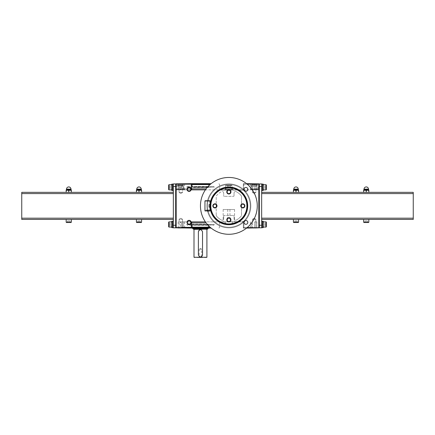 <?xml version="1.0" encoding="UTF-8"?>
<svg xmlns="http://www.w3.org/2000/svg" width="435" height="435" viewBox="0 0 435 435"><rect width="100%" height="100%" fill="white"/><g stroke="black" fill="none" stroke-linecap="round" stroke-linejoin="round"><path stroke-width="0.33" stroke-dasharray="2.17 1.63" d="M210.312 207.169L209.083 207.169L209.083 204.586L210.312 204.586A18.596 18.596 0 0 0 210.312 207.169A18.596 18.596 0 0 1 210.312 204.586M246.911 205.88A18.052 18.052 0 0 1 219.838 221.513A18.052 18.052 0 0 1 219.838 190.247A18.052 18.052 0 0 1 246.911 205.88M247.455 205.88A18.596 18.596 0 0 1 219.566 221.98A18.596 18.596 0 0 1 219.566 189.774A18.596 18.596 0 0 1 247.455 205.88A18.596 18.596 0 0 0 219.566 189.774A18.596 18.596 0 0 0 219.566 221.98A18.596 18.596 0 0 0 247.455 205.88A18.596 18.596 0 0 0 219.566 189.774A18.596 18.596 0 0 0 219.566 221.98A18.596 18.596 0 0 0 247.455 205.88M257.27 205.88A28.405 28.405 0 0 1 214.662 230.479A28.405 28.405 0 0 1 214.662 181.275A28.405 28.405 0 0 1 257.27 205.88A28.405 28.405 0 0 1 214.662 230.479A28.405 28.405 0 0 1 214.662 181.275A28.405 28.405 0 0 1 257.27 205.88A28.405 28.405 0 0 1 214.662 230.479A28.405 28.405 0 0 1 214.662 181.275A28.405 28.405 0 0 1 257.27 205.88A28.405 28.405 0 0 1 214.662 230.479A28.405 28.405 0 0 1 214.662 181.275A28.405 28.405 0 0 1 257.27 205.88A28.405 28.405 0 0 1 214.662 230.479A28.405 28.405 0 0 1 214.662 181.275A28.405 28.405 0 0 1 257.27 205.88A28.405 28.405 0 0 0 214.662 181.275A28.405 28.405 0 0 0 214.662 230.479A28.405 28.405 0 0 0 257.27 205.88A28.405 28.405 0 0 0 214.662 181.275A28.405 28.405 0 0 0 214.662 230.479A28.405 28.405 0 0 0 257.27 205.88A28.405 28.405 0 0 0 214.662 181.275A28.405 28.405 0 0 0 214.662 230.479A28.405 28.405 0 0 0 257.27 205.88A28.405 28.405 0 0 0 214.662 181.275A28.405 28.405 0 0 0 214.662 230.479A28.405 28.405 0 0 0 257.27 205.88A28.405 28.405 0 0 0 214.662 181.275A28.405 28.405 0 0 0 214.662 230.479A28.405 28.405 0 0 0 257.27 205.88A28.405 28.405 0 0 0 214.662 181.275A28.405 28.405 0 0 0 214.662 230.479A28.405 28.405 0 0 0 257.27 205.88M250.832 205.88A21.967 21.967 0 0 1 217.881 224.906A21.967 21.967 0 0 1 217.881 186.854A21.967 21.967 0 0 1 250.832 205.88A21.967 21.967 0 0 1 217.881 224.906A21.967 21.967 0 0 1 217.881 186.854A21.967 21.967 0 0 1 250.832 205.88A21.967 21.967 0 0 1 217.881 224.906A21.967 21.967 0 0 1 217.881 186.854A21.967 21.967 0 0 1 250.832 205.88M209.083 207.169L209.898 207.169C210.127 209.306 210.127 209.306 209.898 207.169C210.127 209.306 210.127 209.306 209.898 207.169L209.083 207.169L209.898 207.169A19.009 19.009 0 0 1 209.898 204.586C210.127 202.449 210.127 202.449 209.898 204.586C210.127 202.449 210.127 202.449 209.898 204.586A19.009 19.009 0 0 0 209.898 207.169L209.083 207.169L209.083 204.586L210.116 204.586L209.083 204.586L209.898 204.586L209.083 204.586L209.083 207.169M209.083 211.046L209.083 210.013L209.083 211.046L208.05 211.046L209.083 211.046L209.083 210.013L208.05 210.013L209.083 210.013L208.05 210.013L209.083 210.013L209.083 211.046L205.983 211.046L207.017 211.046L205.983 211.046L205.983 210.013L205.983 211.046L207.272 211.046L207.017 210.013L207.272 211.046L209.083 211.046L207.272 211.046L207.272 210.013L207.272 211.046L207.272 210.013L205.983 210.013L207.789 210.013L207.272 210.013L207.272 211.046L208.05 211.046L208.05 210.013L207.272 210.013L207.272 211.046L207.272 210.013L205.983 210.013L205.983 211.046L205.983 210.013L207.017 210.013L207.017 211.046M244.524 205.88A1.718 1.718 0 0 1 241.952 207.364A1.718 1.718 0 0 1 241.952 204.39A1.718 1.718 0 0 1 244.524 205.88M230.577 191.933A1.718 1.718 0 0 1 228.005 193.423A1.718 1.718 0 0 1 228.005 190.448A1.718 1.718 0 0 1 230.577 191.933M216.635 205.88A1.718 1.718 0 0 1 214.058 207.364A1.718 1.718 0 0 1 214.058 204.39A1.718 1.718 0 0 1 216.635 205.88M230.577 219.822A1.718 1.718 0 0 1 228.005 221.312A1.718 1.718 0 0 1 228.005 218.337A1.718 1.718 0 0 1 230.577 219.822M209.855 211.046L205.206 211.046M247.868 205.88A19.009 19.009 0 0 0 219.36 189.421A19.009 19.009 0 0 0 219.36 222.339A19.009 19.009 0 0 0 247.868 205.88A19.009 19.009 0 0 0 219.36 189.421A19.009 19.009 0 0 0 219.36 222.339A19.009 19.009 0 0 0 247.868 205.88M209.898 204.586L209.083 204.586L209.898 204.586M250.228 205.88A21.364 21.364 0 0 0 218.18 187.376A21.364 21.364 0 0 0 218.18 224.384A21.364 21.364 0 0 0 250.228 205.88A21.364 21.364 0 0 0 218.18 187.376A21.364 21.364 0 0 0 218.18 224.384A21.364 21.364 0 0 0 250.228 205.88A21.364 21.364 0 0 0 218.18 187.376A21.364 21.364 0 0 0 218.18 224.384A21.364 21.364 0 0 0 250.228 205.88M231.056 191.933A2.197 2.197 0 0 0 227.766 190.035A2.197 2.197 0 0 0 227.766 193.836A2.197 2.197 0 0 0 231.056 191.933A2.197 2.197 0 0 0 227.766 190.035A2.197 2.197 0 0 0 227.766 193.836A2.197 2.197 0 0 0 231.056 191.933M231.056 219.822A2.197 2.197 0 0 0 227.766 217.924A2.197 2.197 0 0 0 227.766 221.725A2.197 2.197 0 0 0 231.056 219.822A2.197 2.197 0 0 0 227.766 217.924A2.197 2.197 0 0 0 227.766 221.725A2.197 2.197 0 0 0 231.056 219.822M246.939 205.88A18.08 18.08 0 0 0 219.822 190.225A18.08 18.08 0 0 0 219.822 221.535A18.08 18.08 0 0 0 246.939 205.88A18.08 18.08 0 0 0 219.822 190.225A18.08 18.08 0 0 0 219.822 221.535A18.08 18.08 0 0 0 246.939 205.88M216.211 215.146A1.55 1.55 0 0 0 216.57 216.135A16.013 16.013 0 0 0 221.301 219.99A2.066 2.066 0 0 0 222.209 220.235A1.55 1.55 0 0 0 223.699 218.685L223.699 215.95L223.699 218.685A1.55 1.55 0 0 1 222.209 220.235A2.066 2.066 0 0 1 221.301 219.99A16.013 16.013 0 0 1 216.57 216.135A1.55 1.55 0 0 1 216.211 215.146L216.211 196.615L216.211 215.146M224.215 215.434A0.517 0.517 0 0 0 223.699 215.95A0.517 0.517 0 0 1 224.215 215.434L233.513 215.434L224.215 215.434M234.03 215.95A0.517 0.517 0 0 0 233.513 215.434A0.517 0.517 0 0 1 234.03 215.95L234.03 218.685L234.03 215.95M234.03 218.685A1.55 1.55 0 0 0 235.52 220.235A2.066 2.066 0 0 0 236.422 219.99A16.013 16.013 0 0 0 241.159 216.135A1.55 1.55 0 0 0 241.517 215.146L241.517 196.615L241.517 215.146A1.55 1.55 0 0 1 241.159 216.135A16.013 16.013 0 0 1 236.422 219.99A2.066 2.066 0 0 1 235.52 220.235A1.55 1.55 0 0 1 234.03 218.685M241.517 196.615A1.55 1.55 0 0 0 241.159 195.619A16.013 16.013 0 0 0 236.422 191.764A2.066 2.066 0 0 0 235.52 191.52A1.55 1.55 0 0 0 234.03 193.069L234.03 195.81L234.03 193.069A1.55 1.55 0 0 1 235.52 191.52A2.066 2.066 0 0 1 236.422 191.764A16.013 16.013 0 0 1 241.159 195.619A1.55 1.55 0 0 1 241.517 196.615M233.513 196.326A0.517 0.517 0 0 0 234.03 195.81A0.517 0.517 0 0 1 233.513 196.326L224.215 196.326L233.513 196.326M223.699 195.81A0.517 0.517 0 0 0 224.215 196.326A0.517 0.517 0 0 1 223.699 195.81L223.699 193.069L223.699 195.81M223.699 193.069A1.55 1.55 0 0 0 222.209 191.52A2.066 2.066 0 0 0 221.301 191.764A16.013 16.013 0 0 0 216.57 195.619A1.55 1.55 0 0 0 216.211 196.615A1.55 1.55 0 0 1 216.57 195.619A16.013 16.013 0 0 1 221.301 191.764A2.066 2.066 0 0 1 222.209 191.52A1.55 1.55 0 0 1 223.699 193.069M209.855 200.714L205.206 200.714L209.855 200.714L210.116 202.759M210.116 209.001L210.116 210.785M207.789 211.046L207.789 210.013L207.789 211.046L207.789 210.013L207.272 210.013L207.272 211.046M368.831 190.563L368.831 190.177L367.542 190.177L368.831 190.563L368.831 192.346M366.27 190.563L367.542 190.177L364.96 190.177L366.27 190.563L366.226 192.346L368.809 192.346L366.27 192.346M363.687 190.563L364.96 190.177L363.665 190.177L363.665 192.346L366.226 192.346L363.687 192.346M368.809 190.563L368.809 192.346M366.226 190.563L366.226 192.346M363.665 190.563L363.665 192.346M298.589 190.563L298.589 190.177L297.295 190.177L298.589 190.563L298.589 192.346M296.028 190.563L297.295 190.177L294.718 190.177L296.028 190.563L295.985 192.346L298.568 192.346L296.028 192.346M293.446 190.563L294.718 190.177L293.424 190.177L293.446 192.346L295.985 192.346L293.446 192.346L293.424 190.563M298.568 190.563L298.568 192.346M295.985 190.563L295.985 192.346M262.876 227.619L262.484 227.619L262.484 221.323L262.484 227.619L263.262 227.619L263.262 221.323L263.262 227.625L263.262 221.888L263.262 227.054L263.262 221.888L263.262 227.054L263.262 224.471L262.484 224.471L263.262 224.471L262.484 224.471L263.262 224.471L263.262 227.048L263.262 224.471L263.262 227.048L266.051 227.054L266.051 221.888L266.051 227.054L266.051 221.888L263.262 221.888M263.262 227.054L263.262 221.323L262.484 221.323L262.484 227.619L262.484 221.323M261.658 186.512L261.658 227.831L259.336 227.831L259.336 183.929L261.658 183.929L261.658 186.512L259.336 186.512L259.336 225.248L259.336 186.512M261.658 184.059L261.658 190.514L261.658 184.059L261.658 190.514L261.658 184.059L262.484 184.059L262.484 190.514L262.484 184.059L262.484 190.514L261.658 190.514M261.658 221.246L261.658 227.701L261.658 221.246L261.658 227.701L261.658 221.246L262.484 221.246L262.484 227.701L262.484 221.246L262.484 227.701L261.658 227.701M261.658 218.169L261.658 193.586L261.658 218.169L413.25 218.169L413.25 192.346L261.658 192.346L261.658 193.586L261.658 192.346M363.665 219.409L368.831 219.409L363.665 219.409M293.424 219.409L298.589 219.409L293.424 219.409M413.25 218.169L413.25 219.409L261.658 219.409M266.051 227.054L266.361 226.744L266.361 222.198L266.361 226.744L266.361 222.198L266.051 221.888M266.361 224.471L266.361 225.765L266.361 223.182L266.361 225.765L266.361 223.182L266.361 224.471L264.812 224.471L264.812 223.182L266.361 223.182L264.812 223.182L264.812 224.471L266.361 224.471L264.812 224.471L264.812 225.765L264.812 223.182L266.361 223.182L264.812 223.182L264.812 224.471L266.361 224.471M262.484 184.135L262.484 190.438L262.484 184.135L262.484 190.438L262.484 184.135L263.262 184.135L263.262 190.438L263.262 184.135L263.262 190.438L262.484 190.438M263.262 184.701L263.262 189.867L263.262 184.701L263.262 189.867L263.262 184.701L266.051 184.701L266.051 189.867L266.051 184.701L266.051 189.867L263.262 189.867M266.051 189.867L266.361 189.557L266.361 185.011L266.361 189.557L266.361 185.011L266.051 184.701M266.361 187.284L266.361 188.578L266.361 185.995L266.361 188.578L266.361 185.995L266.361 187.284L264.812 187.284L264.812 185.995L266.361 185.995L264.812 185.995L264.812 187.284L266.361 187.284L264.812 187.284L264.812 188.578L264.812 185.995L266.361 185.995L264.812 185.995L264.812 187.284L266.361 187.284M264.812 225.765L266.361 225.765L264.812 225.765L264.812 224.471L264.812 225.765L266.361 225.765L264.812 225.765M264.812 188.578L266.361 188.578L264.812 188.578L264.812 187.284L264.812 188.578L266.361 188.578L264.812 188.578M298.279 222.508L293.734 222.508M296.007 222.508L294.718 222.508L297.295 222.508L296.007 222.508L296.007 220.958L294.718 220.958L294.718 222.508L294.718 220.958L296.007 220.958L296.007 222.508M298.589 222.198L293.424 222.198M368.521 222.508L363.975 222.508M366.248 222.508L367.542 222.508L366.248 222.508L366.248 220.958L364.96 220.958L364.96 222.508L364.96 220.958L366.248 220.958L366.248 222.508M368.831 222.198L363.665 222.198M297.295 220.958L297.295 222.508L297.295 220.958L296.007 220.958L297.295 220.958M367.542 220.958L367.542 222.508L367.542 220.958L366.248 220.958L367.542 220.958M298.225 189.66L293.788 189.66L298.225 189.66M293.685 189.66L298.328 189.66M368.472 189.66L364.03 189.66L368.472 189.66M363.926 189.66L368.575 189.66M66.169 192.346L66.191 190.563L66.169 192.346L68.773 192.346L68.773 190.563L68.73 192.346L66.191 192.346M71.335 192.346L71.335 190.563L71.313 192.346L68.73 192.346M66.191 190.563L67.458 190.177L66.169 190.177L66.169 190.563M71.335 190.563L71.335 190.177L70.04 190.177L71.313 190.563M68.773 190.563L70.04 190.177L67.458 190.177L68.73 190.563M136.411 192.346L136.432 190.563L136.411 192.346L139.015 192.346L139.015 190.563L138.972 192.346L136.432 192.346M139.015 192.346L141.576 192.346L141.576 190.177L140.282 190.177L141.554 190.563L141.554 192.346L138.972 192.346M136.432 190.563L137.705 190.177L136.411 190.177L136.411 190.563M139.015 190.563L140.282 190.177L137.705 190.177L138.972 190.563M171.738 227.619L171.738 221.888L171.738 227.054L171.738 221.888L171.738 227.054L171.738 224.471L172.516 224.471L171.738 224.471L172.516 224.471L171.738 224.471L171.738 227.625L171.738 221.323L171.738 227.625L172.516 227.625L171.738 227.625L171.738 221.323L172.516 221.323L172.516 227.619L172.516 221.323M173.342 186.512L173.342 227.831L175.664 227.831L175.664 183.929L173.342 183.929L173.342 186.512L175.664 186.512L175.664 225.248L175.664 186.512M173.342 184.059L173.342 190.514L173.342 184.059L173.342 190.514L173.342 184.059L172.516 184.059L172.516 190.514L172.516 184.059L172.516 190.514L173.342 190.514M173.342 221.246L173.342 227.701L173.342 221.246L173.342 227.701L173.342 221.246L172.516 221.246L172.516 227.701L172.516 221.246L172.516 227.701L173.342 227.701M173.342 193.586L173.342 219.409L173.342 192.346L173.342 193.586L21.75 193.586L21.75 192.346L173.342 192.346M71.335 219.409L66.169 219.409L71.335 219.409M141.576 219.409L136.411 219.409L141.576 219.409M21.75 193.586L21.75 219.409L173.342 219.409M68.773 192.346L71.313 192.346M168.949 221.888L168.949 227.054L168.639 226.744L168.639 222.198L168.639 226.744L168.639 222.198L168.949 221.888L168.949 227.054L168.949 221.888L171.738 221.888M168.639 224.471L168.639 225.765L168.639 223.182L168.639 225.765L168.639 223.182L168.639 224.471L170.188 224.471L170.188 225.765L168.639 225.765L170.188 225.765L170.188 224.471L168.639 224.471L170.188 224.471L170.188 223.182L170.188 225.765L168.639 225.765L170.188 225.765L170.188 224.471L168.639 224.471M168.949 184.701L168.949 189.867L168.639 189.557L168.639 185.011L168.639 189.557L168.639 185.011L168.949 184.701L168.949 189.867L168.949 184.701L171.738 184.701L171.738 189.867L171.738 184.701M168.639 187.284L168.639 188.578L168.639 185.995L168.639 188.578L168.639 185.995L168.639 187.284L170.188 187.284L170.188 188.578L168.639 188.578L170.188 188.578L170.188 187.284L168.639 187.284L170.188 187.284L170.188 185.995L170.188 188.578L168.639 188.578L170.188 188.578L170.188 187.284L168.639 187.284M172.516 190.438L171.738 190.438L171.738 184.135L171.738 190.438L171.738 184.135L172.516 184.135L172.516 190.438L172.516 184.135M170.188 223.182L168.639 223.182L170.188 223.182L170.188 224.471L170.188 223.182L168.639 223.182L170.188 223.182M170.188 185.995L168.639 185.995L170.188 185.995L170.188 187.284L170.188 185.995L168.639 185.995L170.188 185.995M136.411 222.198L141.576 222.198M136.72 222.508L141.266 222.508M138.993 222.508L140.282 222.508L137.705 222.508L138.993 222.508L138.993 220.958L140.282 220.958L140.282 222.508L140.282 220.958L138.993 220.958L138.993 222.508M66.169 222.198L71.335 222.198M66.479 222.508L71.025 222.508M68.752 222.508L67.458 222.508L68.752 222.508L68.752 220.958L70.04 220.958L70.04 222.508L70.04 220.958L68.752 220.958L68.752 222.508M137.705 220.958L137.705 222.508L137.705 220.958L138.993 220.958L137.705 220.958M67.458 220.958L67.458 222.508L67.458 220.958L68.752 220.958L67.458 220.958M141.212 189.66L136.672 189.66M71.074 189.66L66.424 189.66M66.528 189.66L70.97 189.66L66.528 189.66M206.913 257.27L193.999 257.27M211.149 183.668L182.455 183.668L181.547 184.587L182.444 183.668L178.138 183.668L178.138 189.867L251.74 189.867L180.378 189.867L181.46 188.855L180.378 189.867L191.677 189.867L175.664 189.867L180.378 189.867L178.138 189.867L178.138 183.668L191.677 183.668L176.18 183.668L183.26 183.668L175.925 183.929L176.18 227.57L175.664 227.57M206.125 188.855L181.46 188.855L181.547 184.587L181.46 188.855L191.677 188.855M259.336 189.867L251.74 189.867L259.336 189.867L259.336 184.184L259.336 189.867M219.822 189.867L243.839 189.867L218.272 190.128L245.389 190.128L219.822 189.867M258.82 189.867L250.555 189.867L258.82 189.867L258.82 189.35L250.555 189.35L258.82 189.35L258.82 189.867M180.313 189.867L176.18 189.867L184.445 189.867L180.313 189.867L180.313 189.35L184.445 189.35L176.18 189.35L176.18 189.867L176.18 189.35L180.313 189.35L180.313 189.867M232.997 189.867L224.732 189.867L232.997 189.867L232.997 189.35L224.732 189.35L224.732 189.867L224.732 189.35L232.997 189.35L232.997 189.867M234.557 209.496L223.166 209.496L234.557 209.496L234.557 221.888L180.378 221.888L191.677 221.888L191.106 221.888L191.106 228.087L191.677 228.087L175.925 227.831M234.557 221.888L243.872 221.888L243.872 228.087L243.323 228.087L243.323 227.57L243.323 228.087L246.574 228.087M243.872 221.888L205.396 221.888M254.665 221.888L256.862 221.888L254.665 221.888L254.665 228.087L251.74 228.087L256.862 228.087L254.665 228.087L254.665 221.888M191.106 221.888L180.335 221.888L191.677 221.888L191.677 227.57L176.18 227.57M180.335 221.888L178.138 221.888L180.378 221.888L178.138 221.888L180.335 221.888L180.335 228.087L178.138 228.087L183.26 228.087L180.335 228.087L180.335 221.888M219.822 221.888L245.389 221.632L219.822 221.888M211.149 228.087L182.455 228.087L181.547 227.173L182.444 228.087L191.677 228.087L191.677 227.57M210.061 227.173L181.547 227.173L181.46 222.905L180.378 221.888L181.46 222.905L181.547 227.173L191.677 227.173M178.138 221.888L178.138 228.087M175.664 184.184L176.18 183.668L175.664 184.184L175.664 189.867L175.925 183.929M245.905 220.338A2.066 2.066 0 0 1 247.694 223.438A2.066 2.066 0 0 1 244.117 223.438A2.066 2.066 0 0 1 245.905 220.338A2.066 2.066 0 0 1 247.694 223.438A2.066 2.066 0 0 1 244.117 223.438A2.066 2.066 0 0 1 245.905 220.338M189.094 187.284A2.066 2.066 0 0 1 190.883 190.383A2.066 2.066 0 0 1 187.306 190.383A2.066 2.066 0 0 1 189.094 187.284M245.905 187.284A2.066 2.066 0 0 1 247.694 190.383A2.066 2.066 0 0 1 244.117 190.383A2.066 2.066 0 0 1 245.905 187.284A2.066 2.066 0 0 1 247.694 190.383A2.066 2.066 0 0 1 244.117 190.383A2.066 2.066 0 0 1 245.905 187.284M189.094 220.338A2.066 2.066 0 0 1 190.883 223.438A2.066 2.066 0 0 1 187.306 223.438A2.066 2.066 0 0 1 189.094 220.338M223.166 209.496L223.166 221.888M191.677 189.867L191.677 183.668L191.677 189.867L191.677 184.184L176.18 184.184M247.205 184.184L243.323 184.184L243.323 189.867L243.323 183.668L251.74 183.668L243.323 183.668L243.323 184.184L259.336 184.184L258.82 183.668L246.574 183.668M259.336 227.57L258.82 227.57L258.82 184.184M258.82 227.57L243.323 227.57L243.323 221.888L243.323 227.57L247.205 227.57M224.699 189.867A4.649 4.649 0 0 1 233.029 189.867A4.649 4.649 0 0 0 224.699 189.867M224.699 221.888A4.649 4.649 0 0 0 233.029 221.888A4.649 4.649 0 0 1 224.699 221.888M228.864 217.756A2.066 2.066 0 0 1 230.653 220.855A2.066 2.066 0 0 1 227.075 220.855A2.066 2.066 0 0 1 228.864 217.756M228.864 189.867A2.066 2.066 0 0 1 230.653 192.966A2.066 2.066 0 0 1 227.075 192.966A2.066 2.066 0 0 1 228.864 189.867M191.933 183.668L208.979 183.668L191.933 183.668L208.718 183.929L192.194 183.929L192.194 186.512L208.718 186.512L192.194 186.512M178.763 183.668L182.896 183.668L178.763 183.668L182.896 183.668L178.763 183.668L179.111 184.021L182.548 184.021L179.111 184.021L182.548 184.021L179.111 184.021L178.763 183.668M252.104 183.668L256.237 183.668L252.104 183.668L256.237 183.668L252.104 183.668L252.452 184.021L255.889 184.021L252.452 184.021L255.889 184.021L252.452 184.021L252.104 183.668M251.74 183.668L258.82 183.668L251.74 183.668L251.74 189.867L251.74 183.668M250.375 221.888L250.375 228.087L243.872 228.087M250.375 228.087L259.075 227.831M252.104 228.087L256.237 228.087L252.104 228.087L256.237 228.087L252.104 228.087L252.452 227.739L255.889 227.739L252.452 227.739L252.452 219.305L255.889 219.305L252.452 219.305L255.889 219.305L252.452 219.305L252.452 227.739L255.889 227.739L252.452 227.739L252.104 228.087M184.603 221.888L184.603 228.087L183.26 228.087L191.677 228.087L191.677 221.888L191.677 228.087M184.603 228.087L191.106 228.087M191.933 228.087L208.979 228.087L191.933 228.087L208.718 227.831L192.194 227.831L192.194 225.248L208.718 225.248L192.194 225.248M178.763 228.087L182.896 228.087L178.763 228.087L182.896 228.087L178.763 228.087L179.111 227.739L182.548 227.739L179.111 227.739L179.111 219.305L182.548 219.305L179.111 219.305L182.548 219.305L179.111 219.305L179.111 227.739L182.548 227.739L179.111 227.739L178.763 228.087M243.323 221.888L243.323 228.087L243.323 221.888M256.862 221.888L256.862 228.087L256.862 221.888M180.829 218.278L182.548 219.305L180.829 218.278L179.111 219.305L180.829 218.278M254.17 218.278L255.889 219.305L254.17 218.278L252.452 219.305L254.17 218.278M179.111 192.449L182.548 192.449L179.111 192.449L179.111 184.021L179.111 192.449L182.548 192.449L179.111 192.449L180.829 193.483L179.111 192.449M256.862 189.867L256.862 183.668L256.862 189.867M178.138 189.867L178.138 183.668M191.677 183.668L191.677 184.184M243.323 189.867L243.323 183.668L243.323 189.867M252.452 192.449L255.889 192.449L252.452 192.449L252.452 184.021L252.452 192.449L255.889 192.449L252.452 192.449L254.17 193.483L252.452 192.449M208.202 228.603L192.71 228.603L192.71 224.215L208.202 224.215L192.71 224.215L192.194 224.732L208.718 224.732L192.194 224.732M190.062 224.732L210.85 224.732L190.062 224.634M186.354 224.634L214.558 224.634L186.354 224.732M187.028 224.732L213.884 224.732L187.028 224.732L213.884 224.987L187.284 225.248M189.094 220.692A1.718 1.718 0 0 1 190.807 222.405A1.718 1.718 0 0 1 189.094 224.123A1.718 1.718 0 0 1 187.376 222.405A1.718 1.718 0 0 1 189.094 220.692A1.718 1.718 0 0 1 190.579 223.264A1.718 1.718 0 0 1 187.605 223.264A1.718 1.718 0 0 1 189.094 220.692A1.718 1.718 0 0 1 190.579 223.264A1.718 1.718 0 0 1 187.605 223.264A1.718 1.718 0 0 1 189.094 220.692M245.905 187.637A1.718 1.718 0 0 1 247.395 190.209A1.718 1.718 0 0 1 244.421 190.209A1.718 1.718 0 0 1 245.905 187.637A1.718 1.718 0 0 1 247.624 189.35A1.718 1.718 0 0 1 245.905 191.068A1.718 1.718 0 0 1 244.193 189.35A1.718 1.718 0 0 1 245.905 187.637A1.718 1.718 0 0 1 247.395 190.209A1.718 1.718 0 0 1 244.421 190.209A1.718 1.718 0 0 1 245.905 187.637A1.718 1.718 0 0 1 247.395 190.209A1.718 1.718 0 0 1 244.421 190.209A1.718 1.718 0 0 1 245.905 187.637M189.094 187.637A1.718 1.718 0 0 1 190.807 189.35A1.718 1.718 0 0 1 189.094 191.068A1.718 1.718 0 0 1 187.376 189.35A1.718 1.718 0 0 1 189.094 187.637A1.718 1.718 0 0 1 190.579 190.209A1.718 1.718 0 0 1 187.605 190.209A1.718 1.718 0 0 1 189.094 187.637A1.718 1.718 0 0 1 190.579 190.209A1.718 1.718 0 0 1 187.605 190.209A1.718 1.718 0 0 1 189.094 187.637M245.905 220.692A1.718 1.718 0 0 1 247.395 223.264A1.718 1.718 0 0 1 244.421 223.264A1.718 1.718 0 0 1 245.905 220.692A1.718 1.718 0 0 1 247.624 222.405A1.718 1.718 0 0 1 245.905 224.123A1.718 1.718 0 0 1 244.193 222.405A1.718 1.718 0 0 1 245.905 220.692A1.718 1.718 0 0 1 247.395 223.264A1.718 1.718 0 0 1 244.421 223.264A1.718 1.718 0 0 1 245.905 220.692A1.718 1.718 0 0 1 247.395 223.264A1.718 1.718 0 0 1 244.421 223.264A1.718 1.718 0 0 1 245.905 220.692M258.172 189.35L251.202 189.35L258.172 189.35L258.172 188.888L251.202 188.888L258.172 188.888M183.798 189.35L176.827 189.35L183.798 189.35L183.798 188.888L176.827 188.888L183.798 188.888M232.35 189.35L225.379 189.35L232.35 189.35L232.35 188.888L225.379 188.888L232.35 188.888M251.202 189.35L251.202 188.888M251.332 188.888L258.042 188.888L251.332 188.888L251.332 185.169L258.042 185.169L251.332 185.169L251.745 184.755L257.629 184.755L251.745 184.755M254.687 184.755L256.237 184.755L253.137 184.755L254.687 184.755L254.687 186.822L253.137 186.822L253.137 184.755L253.137 186.822L254.687 186.822L254.687 184.755M176.827 189.35L176.827 188.888M176.958 188.888L183.668 188.888L176.958 188.888L176.958 185.631L183.668 185.631L176.958 185.631L177.371 185.218L183.255 185.218L177.371 185.218M180.313 185.218L178.763 185.218L180.313 185.218L180.313 187.284L178.763 187.284L178.763 185.218L178.763 187.284L180.313 187.284L180.313 185.218M225.379 189.35L225.379 188.888M225.504 188.888L232.219 188.888L225.504 188.888L225.504 185.631L232.219 185.631L225.504 185.631L225.917 185.218L231.806 185.218L225.917 185.218M228.864 185.218L230.414 185.218L227.315 185.218L228.864 185.218L228.864 187.284L227.315 187.284L227.315 185.218L227.315 187.284L228.864 187.284L228.864 185.218M256.237 186.822L254.687 186.822L256.237 186.822L256.237 184.755L256.237 186.822M181.863 187.284L180.313 187.284L181.863 187.284L181.863 185.218L181.863 187.284M230.414 187.284L228.864 187.284L230.414 187.284L230.414 185.218L230.414 187.284M228.864 218.109A1.718 1.718 0 0 1 230.349 220.681A1.718 1.718 0 0 1 227.374 220.681A1.718 1.718 0 0 1 228.864 218.109A1.718 1.718 0 0 1 230.577 219.822A1.718 1.718 0 0 1 228.864 221.54A1.718 1.718 0 0 1 227.146 219.822A1.718 1.718 0 0 1 228.864 218.109M228.864 190.215A1.718 1.718 0 0 1 230.349 192.792A1.718 1.718 0 0 1 227.374 192.792A1.718 1.718 0 0 1 228.864 190.215A1.718 1.718 0 0 1 230.577 191.933A1.718 1.718 0 0 1 228.864 193.651A1.718 1.718 0 0 1 227.146 191.933A1.718 1.718 0 0 1 228.864 190.215M187.284 186.512L213.884 186.767L187.028 187.028L213.884 187.028L187.028 187.028M186.354 187.028L214.558 187.028L186.354 187.126M190.062 187.126L210.85 187.126L190.062 187.028M192.194 187.028L208.718 187.028L192.194 187.028L192.71 187.545L208.202 187.545L192.966 187.284M206.652 257.525L194.26 257.525M199.186 257.525L201.726 257.525L199.186 257.525L199.186 249.255L201.726 249.255L199.186 249.255L200.453 248.488L201.726 249.255L201.726 257.525M193.744 229.12L207.169 229.12L193.744 229.12M207.685 229.12L193.227 229.12M198.996 230.24A2.066 2.066 0 0 0 198.387 231.703L198.387 254.948A2.066 2.066 0 0 0 198.806 256.193M198.996 256.405A2.066 2.066 0 0 0 200.453 257.009M200.796 256.982A2.066 2.066 0 0 0 201.247 256.851M201.916 256.405A2.066 2.066 0 0 0 202.52 254.948L202.52 231.703A2.066 2.066 0 0 0 202.101 230.458M201.916 230.24A2.066 2.066 0 0 0 200.459 229.636M200.116 229.664A2.066 2.066 0 0 0 199.665 229.794M210.116 200.97L205.206 200.714M208.05 210.013L208.05 211.046L208.05 210.013M261.658 225.248L259.336 225.248M413.25 193.586L261.658 193.586M293.788 189.143L298.225 189.143M293.424 189.921L298.589 189.921M364.03 189.143L368.472 189.143M363.665 189.921L368.831 189.921M173.342 225.248L175.664 225.248M21.75 218.169L173.342 218.169M141.576 189.921L136.411 189.921M141.212 189.143L136.775 189.143M71.335 189.921L66.169 189.921M70.97 189.143L66.528 189.143M206.913 229.381L193.999 229.381M183.26 221.888L183.26 228.087L183.26 221.888M243.894 221.888L243.894 228.087M250.397 221.888L250.397 228.087M251.74 221.888L251.74 228.087L251.74 221.888M191.128 221.888L191.128 228.087M184.625 221.888L184.625 228.087M183.26 189.867L183.26 183.668L183.26 189.867M180.335 189.867L180.335 183.668M184.603 189.867L184.603 183.668M191.106 189.867L191.106 183.668M243.894 189.867L243.894 183.668M250.397 189.867L250.397 183.668M254.665 189.867L254.665 183.668M250.375 189.867L250.375 183.668M243.872 189.867L243.872 183.668M191.128 189.867L191.128 183.668M184.625 189.867L184.625 183.668M210.442 227.505L191.677 227.505M206.125 222.905L191.677 222.905M254.687 189.35L254.687 189.867L254.687 189.35M210.061 184.587L191.677 184.587M210.442 184.255L191.677 184.255M227.766 209.496L227.766 221.888M229.957 209.496L229.957 221.888M204.95 200.97L204.95 210.785M168.949 227.054L171.738 227.054M168.949 189.867L171.738 189.867M182.548 227.739L182.896 228.087L182.548 227.739L182.548 219.305L182.548 227.739M255.889 227.739L256.237 228.087L255.889 227.739L255.889 219.305L255.889 227.739M180.829 193.483L182.548 192.449L182.548 184.021L182.896 183.668L182.548 184.021L182.548 192.449L180.829 193.483M254.17 193.483L255.889 192.449L255.889 184.021L256.237 183.668L255.889 184.021L255.889 192.449L254.17 193.483M218.941 228.087L219.583 227.173L219.659 222.905L220.692 221.888M208.202 228.087L208.202 224.215L208.718 224.732M213.628 225.248L213.884 224.732M208.979 228.087L208.718 225.248M250.555 189.35L250.555 189.867M184.445 189.35L184.445 189.867M258.042 188.888L258.042 185.169L257.629 184.755M183.668 188.888L183.668 185.631L183.255 185.218M232.219 188.888L232.219 185.631L231.806 185.218M218.941 183.668L219.583 184.587L219.659 188.855L220.692 189.867M208.718 186.512L208.979 183.668M213.884 187.028L213.628 186.512M207.946 187.284L208.202 187.545L208.718 187.028"/><path stroke-width="0.65" d="M210.312 207.169L209.083 207.169L209.083 204.586L210.312 204.586M246.911 205.88A18.052 18.052 0 0 1 219.838 221.513A18.052 18.052 0 0 1 219.838 190.247A18.052 18.052 0 0 1 246.911 205.88M230.931 219.822A2.066 2.066 0 0 1 227.831 221.611A2.066 2.066 0 0 1 227.831 218.033A2.066 2.066 0 0 1 230.931 219.822M216.983 205.88A2.066 2.066 0 0 1 213.884 207.669A2.066 2.066 0 0 1 213.884 204.091A2.066 2.066 0 0 1 216.983 205.88M230.931 191.933A2.066 2.066 0 0 1 227.831 193.722A2.066 2.066 0 0 1 227.831 190.144A2.066 2.066 0 0 1 230.931 191.933M244.872 205.88A2.066 2.066 0 0 1 241.773 207.669A2.066 2.066 0 0 1 241.773 204.091A2.066 2.066 0 0 1 244.872 205.88M247.455 205.88A18.596 18.596 0 0 1 219.566 221.98A18.596 18.596 0 0 1 219.566 189.774A18.596 18.596 0 0 1 247.455 205.88M257.27 205.88A28.405 28.405 0 0 1 214.662 230.479A28.405 28.405 0 0 1 214.662 181.275A28.405 28.405 0 0 1 257.27 205.88M207.017 211.046L209.083 211.046M207.789 211.046L207.272 211.046M209.855 211.046L210.116 207.169M210.116 204.586L209.855 200.714L205.206 200.714L209.855 200.714M244.524 205.88A1.718 1.718 0 0 1 241.952 207.364A1.718 1.718 0 0 1 241.952 204.39A1.718 1.718 0 0 1 244.524 205.88M230.577 191.933A1.718 1.718 0 0 1 228.005 193.423A1.718 1.718 0 0 1 228.005 190.448A1.718 1.718 0 0 1 230.577 191.933M216.635 205.88A1.718 1.718 0 0 1 214.058 207.364A1.718 1.718 0 0 1 214.058 204.39A1.718 1.718 0 0 1 216.635 205.88M230.577 219.822A1.718 1.718 0 0 1 228.005 221.312A1.718 1.718 0 0 1 228.005 218.337A1.718 1.718 0 0 1 230.577 219.822M366.226 190.563L364.96 190.177L363.665 190.563L363.665 190.177L367.542 190.177L366.226 190.563L366.226 192.346M368.809 190.563L367.542 190.177L368.831 190.177L368.809 192.346M363.687 190.563L363.687 192.346M363.665 190.563L363.665 192.346M366.27 190.563L366.27 192.346M368.831 190.563L368.831 192.346M295.985 190.563L294.718 190.177L293.446 190.563L293.424 190.177L297.295 190.177L295.985 190.563L295.985 192.346M293.446 190.563L293.446 192.346L293.424 190.563M298.568 190.563L297.295 190.177L298.589 190.177L298.568 192.346M296.028 190.563L296.028 192.346M298.589 190.563L298.589 192.346M262.484 221.323L263.262 221.323L263.262 227.625L262.484 227.619L262.876 227.619M247.205 227.57L261.658 227.831L261.658 225.248L259.336 225.248M261.658 225.248L261.658 183.929L247.205 184.184M261.658 192.346L413.25 192.346L413.25 219.409L261.658 219.409M261.658 221.246L262.484 221.246L262.484 227.701L261.658 227.701M263.262 221.888L266.051 221.888L266.051 227.054L263.262 227.054M266.051 221.888L266.361 222.198L266.361 226.744L266.051 227.054M261.658 184.059L262.484 184.059L262.484 190.514L261.658 190.514M262.484 184.135L263.262 184.135L263.262 190.438L262.484 190.438M263.262 184.701L266.051 184.701L266.051 189.867L263.262 189.867M266.051 184.701L266.361 185.011L266.361 189.557L266.051 189.867M298.589 222.198L293.424 222.198L293.734 222.508L298.279 222.508L298.589 222.198L298.589 219.409M293.424 222.198L293.424 219.409M368.831 222.198L363.665 222.198L363.975 222.508L368.521 222.508L368.831 222.198L368.831 219.409M363.665 222.198L363.665 219.409M296.007 186.925A2.218 2.218 0 0 0 293.788 189.143L298.225 189.143A2.218 2.218 0 0 0 296.007 186.925C297.355 187.055 298.095 187.795 298.225 189.143L298.225 189.66M298.589 190.177L298.328 189.66L293.685 189.66L293.424 190.177M366.248 186.925A2.218 2.218 0 0 0 364.03 189.143L368.472 189.143A2.218 2.218 0 0 0 366.248 186.925C367.597 187.055 368.336 187.795 368.472 189.143L368.472 189.66M368.831 190.177L368.575 189.66L363.926 189.66L363.665 190.177M66.169 192.346L66.169 190.563L66.191 192.346M68.73 192.346L68.73 190.563L68.773 192.346M71.313 192.346L71.313 190.563L71.335 192.346M66.169 190.563L66.169 190.177L67.458 190.177L66.191 190.563M68.73 190.563L67.458 190.177L70.04 190.177L68.773 190.563M71.313 190.563L70.04 190.177L71.335 190.177L71.335 190.563M136.411 192.346L136.411 190.563L136.432 192.346M138.972 192.346L138.972 190.563L139.015 192.346M136.411 190.563L136.411 190.177L141.576 190.177L141.576 192.346L141.576 190.563L140.282 190.177L139.015 190.563M138.972 190.563L137.705 190.177L136.432 190.563M172.516 221.323L171.738 221.323L171.738 227.625L172.516 227.625L171.738 227.625M173.342 225.248L173.342 183.929L175.664 183.929L175.664 227.831L173.342 227.831L173.342 225.248L175.664 225.248M173.342 192.346L21.75 192.346L21.75 219.409L173.342 219.409M168.949 227.054L168.949 221.888L168.639 222.198L168.639 226.744L168.949 227.054L171.738 227.054M168.949 221.888L171.738 221.888M173.342 221.246L172.516 221.246L172.516 227.701L173.342 227.701M168.949 189.867L168.949 184.701L168.639 185.011L168.639 189.557L168.949 189.867L171.738 189.867M168.949 184.701L171.738 184.701M172.516 184.135L171.738 184.135L171.738 190.438L172.516 190.438M173.342 184.059L172.516 184.059L172.516 190.514L173.342 190.514M141.576 219.409L141.576 222.198L136.411 222.198L136.411 219.409M141.576 222.198L141.266 222.508L136.72 222.508L136.411 222.198M71.335 219.409L71.335 222.198L66.169 222.198L66.169 219.409M71.335 222.198L71.025 222.508L66.479 222.508L66.169 222.198M136.411 190.177L136.672 189.66L141.315 189.66L141.212 189.143A2.218 2.218 0 0 0 138.993 186.925A2.218 2.218 0 0 0 136.775 189.143C136.905 187.795 137.645 187.055 138.993 186.925M136.775 189.66L136.775 189.143L141.212 189.143M66.169 190.177L66.424 189.66L71.335 189.921L66.169 189.921M66.528 189.66L66.528 189.143L70.97 189.143C70.84 187.795 70.1 187.055 68.752 186.925A2.218 2.218 0 0 0 66.528 189.143M193.999 257.27L206.913 257.27L193.999 257.27L193.999 229.381L207.169 229.12M198.387 254.948C199.768 257.612 201.144 257.612 202.52 254.948L202.52 231.703C201.144 229.038 199.768 229.038 198.387 231.703L198.387 254.948M191.677 189.867L205.396 189.867L191.677 189.867L191.677 184.184L175.664 184.184M205.396 221.888L191.677 221.888L205.396 221.888L191.677 221.888L191.677 227.57L176.18 227.57L176.18 184.184M259.336 227.57L259.336 184.184M258.82 227.57L258.82 184.184M189.094 187.284A2.066 2.066 0 0 1 190.883 190.383A2.066 2.066 0 0 1 187.306 190.383A2.066 2.066 0 0 1 189.094 187.284M189.094 220.338A2.066 2.066 0 0 1 190.883 223.438A2.066 2.066 0 0 1 187.306 223.438A2.066 2.066 0 0 1 189.094 220.338M191.677 184.184L191.677 183.668L211.149 183.668M259.075 183.929L246.574 183.668M191.677 183.668L175.925 183.929M259.075 227.831L246.574 228.087M175.664 227.57L176.18 227.57M191.677 227.57L191.677 228.087L211.149 228.087M191.677 228.087L175.925 227.831M189.094 220.692A1.718 1.718 0 0 1 190.579 223.264A1.718 1.718 0 0 1 187.605 223.264A1.718 1.718 0 0 1 189.094 220.692M189.094 187.637A1.718 1.718 0 0 1 190.579 190.209A1.718 1.718 0 0 1 187.605 190.209A1.718 1.718 0 0 1 189.094 187.637M208.202 228.603L192.71 228.603L193.227 229.12L207.685 229.12L208.202 228.087M192.71 228.603L192.71 228.087M200.453 257.009A2.066 2.066 0 0 0 200.796 256.982M201.247 256.851A2.066 2.066 0 0 0 201.916 256.405M200.459 229.636A2.066 2.066 0 0 0 200.116 229.664M199.665 229.794A2.066 2.066 0 0 0 198.996 230.24M205.206 211.046L204.95 210.785L210.116 210.785M204.95 210.785L204.95 200.97L210.116 200.97M261.658 186.512L259.336 186.512M413.25 218.169L261.658 218.169M413.25 193.586L261.658 193.586M298.589 189.921L293.424 189.921M368.831 189.921L363.665 189.921M173.342 186.512L175.664 186.512M21.75 218.169L173.342 218.169M21.75 193.586L173.342 193.586M136.411 189.921L141.576 189.921L141.315 189.66M191.677 227.505L210.442 227.505M191.677 227.173L210.061 227.173M191.677 222.905L206.125 222.905M191.677 188.855L206.125 188.855M191.677 184.587L210.061 184.587M191.677 184.255L210.442 184.255M293.788 189.143L293.788 189.66M364.03 189.143L364.03 189.66M70.97 189.66L70.97 189.143A2.218 2.218 0 0 0 68.752 186.925M206.913 257.27L206.913 229.381"/></g></svg>
